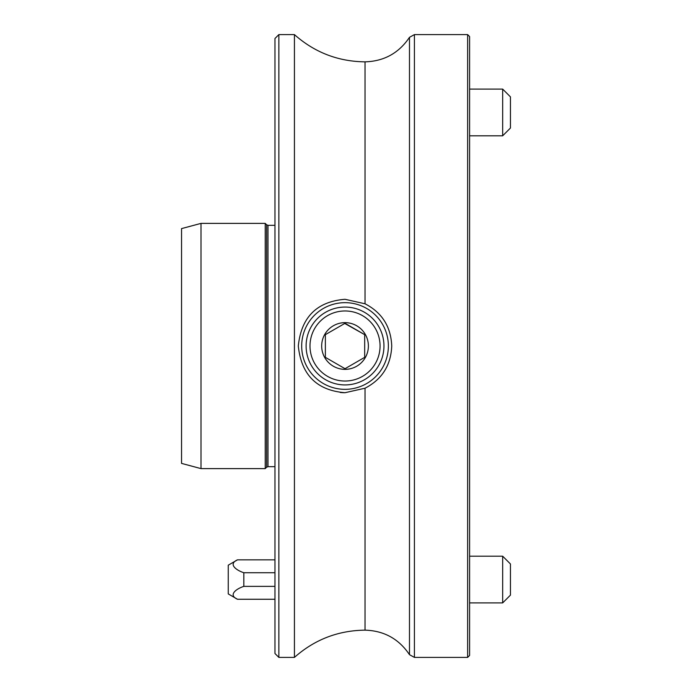 <?xml version="1.0" encoding="UTF-8"?>
<svg xmlns="http://www.w3.org/2000/svg" width="692" height="692" viewBox="0 0 692 692"><rect width="100%" height="100%" fill="white"/><g stroke="black" fill="none" stroke-linecap="round" stroke-linejoin="round"><path stroke-width="1.04" d="M325.37 334.651L325.37 357.349L345.031 368.698L364.684 357.349L364.684 334.651L345.031 323.302L325.37 334.651M345.031 369.355A23.355 23.355 0 0 1 321.676 346A23.355 23.355 0 0 1 345.031 322.645A23.355 23.355 0 0 1 368.386 346A23.355 23.355 0 0 1 345.031 369.355M201.009 223.386L181.546 228.602L181.546 463.398L201.009 468.614L265.226 468.614L265.226 223.386L201.009 223.386L201.009 468.614M345.031 381.032A35.032 35.032 0 0 0 380.064 346A35.032 35.032 0 0 0 345.031 310.967A35.032 35.032 0 0 0 309.999 346A35.032 35.032 0 0 0 345.031 381.032M345.031 307.075A38.925 38.925 0 0 1 383.956 346A38.925 38.925 0 0 1 345.031 384.925A38.925 38.925 0 0 1 306.106 346A38.925 38.925 0 0 1 345.031 307.075M467.636 657.4L467.636 34.6L469.591 36.546L469.591 655.454L467.636 657.4L414.422 657.4L409.482 654.675L409.482 37.325C398.86 53.111 384.043 61.285 365.03 61.847L365.03 303.788L345.031 299.29C316.824 301.6 301.254 317.17 298.313 346C301.271 374.848 316.841 390.418 345.023 392.71L365.03 388.212C382.027 379.406 390.928 365.333 391.741 346C390.911 326.641 382.01 312.568 365.03 303.788M301.686 346A43.337 43.337 0 0 0 345.031 389.337A43.337 43.337 0 0 0 388.368 346A43.337 43.337 0 0 0 345.031 302.663A43.337 43.337 0 0 0 301.686 346M340.265 392.468A46.71 46.71 0 0 0 345.031 392.71M365.03 61.847C338.111 61.519 314.583 52.436 294.429 34.6L294.429 657.4C314.583 639.564 338.111 630.481 365.03 630.153C384.043 630.715 398.86 638.889 409.482 654.675M278.859 657.4L274.966 653.508L274.966 38.492L278.859 34.6L278.859 657.4L294.429 657.4M510.454 128.02L502.669 135.805L502.669 89.095L510.454 96.88L510.454 128.02M510.454 595.12L502.669 602.905L502.669 556.195L510.454 563.98L510.454 595.12M469.591 89.095L502.669 89.095M469.591 135.805L502.669 135.805M469.591 556.195L502.669 556.195M469.591 602.905L502.669 602.905M364.684 334.651L344.746 323.458M274.966 586.366L243.826 586.366L243.826 572.734C235.6 570.026 228.144 563.937 237.512 559.837L274.966 559.837M274.966 599.263L237.512 599.263L228.256 593.918L228.256 565.182L237.512 559.837M237.512 599.263C228.144 595.163 235.6 589.074 243.826 586.366M274.966 572.734L243.826 572.734M266.61 467.238L267.986 466.668L267.986 225.333L266.61 224.762L266.61 467.238L265.226 468.614M467.636 34.6L414.422 34.6L414.422 657.4M365.03 388.212L365.03 630.153M267.986 466.668L274.966 466.668M266.61 224.762L265.226 223.386M267.986 225.333L274.966 225.333M414.422 34.6L409.482 37.325M278.859 34.6L294.429 34.6"/></g></svg>
